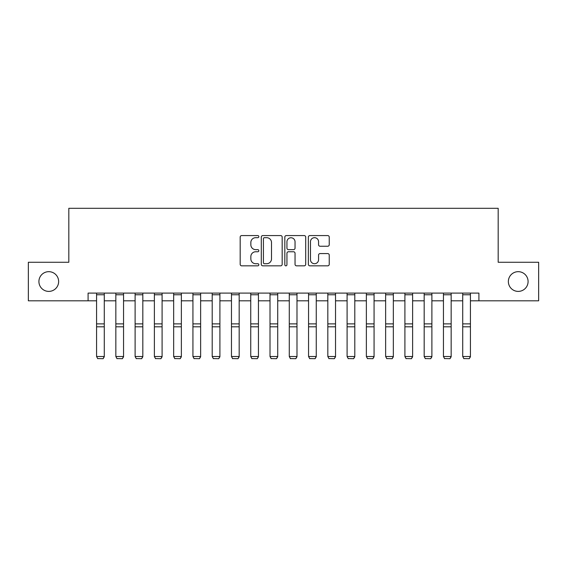 <?xml version="1.0" encoding="UTF-8"?>
<svg xmlns="http://www.w3.org/2000/svg" width="567" height="567" viewBox="0 0 567 567"><rect width="100%" height="100%" fill="white"/><g stroke="black" fill="none" stroke-linecap="round" stroke-linejoin="round"><path stroke-width="0.85" d="M258.835 236.63A1.056 1.056 0 0 0 257.772 235.574L241.698 235.574A1.517 1.517 0 0 0 240.181 237.084L240.181 264.321A1.517 1.517 0 0 0 241.698 265.838L257.772 265.838A1.056 1.056 0 0 0 258.835 264.775A1.056 1.056 0 0 0 257.772 263.719L255.696 263.719A4.841 4.841 0 0 1 250.848 258.878L250.848 256.603A4.841 4.841 0 0 1 255.696 251.762L257.772 251.762A1.056 1.056 0 0 0 258.835 250.706A1.056 1.056 0 0 0 257.772 249.643L255.696 249.643A4.841 4.841 0 0 1 250.848 244.802L250.848 242.534A4.841 4.841 0 0 1 255.696 237.686L257.772 237.686A1.056 1.056 0 0 0 258.835 236.63M508.358 281.537A9.866 9.866 0 0 0 518.224 291.403A9.866 9.866 0 0 0 528.09 281.537A9.866 9.866 0 0 0 518.224 271.671A9.866 9.866 0 0 0 508.358 281.537M38.91 281.537A9.866 9.866 0 0 0 48.776 291.403A9.866 9.866 0 0 0 58.642 281.537A9.866 9.866 0 0 0 48.776 271.671A9.866 9.866 0 0 0 38.91 281.537M327.726 246.241A1.517 1.517 0 0 0 329.236 244.724L329.236 237.084A1.517 1.517 0 0 0 327.726 235.574L309.865 235.574A1.517 1.517 0 0 0 308.356 237.084L308.356 264.321A1.517 1.517 0 0 0 309.865 265.838L327.726 265.838A1.517 1.517 0 0 0 329.236 264.321L329.236 255.093A1.517 1.517 0 0 0 327.726 253.577L320.086 253.577A1.517 1.517 0 0 0 318.569 255.093L318.569 259.672A4.047 4.047 0 0 1 314.522 263.719A4.047 4.047 0 0 1 310.475 259.672L310.475 241.74A4.047 4.047 0 0 1 314.522 237.686A4.047 4.047 0 0 1 318.569 241.74L318.569 244.724A1.517 1.517 0 0 0 320.086 246.241L327.726 246.241M88.091 300.808L28.35 300.808L28.35 262.266L68.82 262.266L68.82 208.309L498.18 208.309L498.18 262.266L538.65 262.266L538.65 300.808L478.909 300.808L478.909 293.104L88.091 293.104L88.091 300.808L96.567 300.808M282.175 237.084A1.517 1.517 0 0 0 280.665 235.574L262.805 235.574A1.517 1.517 0 0 0 261.295 237.084L261.295 264.321A1.517 1.517 0 0 0 262.805 265.838L280.665 265.838A1.517 1.517 0 0 0 282.175 264.321L282.175 237.084M286.335 235.574L304.195 235.574A1.517 1.517 0 0 1 305.705 237.084L305.705 264.321A1.517 1.517 0 0 1 304.195 265.838L296.555 265.838A1.517 1.517 0 0 1 295.038 264.321L295.038 253.279A1.517 1.517 0 0 0 293.529 251.762L288.454 251.762A1.517 1.517 0 0 0 286.945 253.279L286.945 264.775A1.056 1.056 0 0 1 285.881 265.838A1.056 1.056 0 0 1 284.825 264.775L284.825 237.084A1.517 1.517 0 0 1 286.335 235.574M104.278 300.808L115.838 300.808M123.549 300.808L135.109 300.808M142.82 300.808L154.38 300.808M162.091 300.808L173.658 300.808M181.362 300.808L192.929 300.808M200.633 300.808L212.2 300.808M219.904 300.808L231.471 300.808M239.175 300.808L250.742 300.808M258.446 300.808L270.012 300.808M277.717 300.808L289.283 300.808M296.988 300.808L308.554 300.808M316.258 300.808L327.825 300.808M335.529 300.808L347.096 300.808M354.8 300.808L366.367 300.808M374.071 300.808L385.638 300.808M393.342 300.808L404.909 300.808M412.62 300.808L424.18 300.808M431.891 300.808L443.451 300.808M451.162 300.808L462.722 300.808M470.433 300.808L478.909 300.808M264.47 237.686A1.056 1.056 0 0 0 263.414 238.75L263.414 262.656A1.056 1.056 0 0 0 264.47 263.719L266.667 263.719A4.841 4.841 0 0 0 271.508 258.878L271.508 242.534A4.841 4.841 0 0 0 266.667 237.686L264.47 237.686M295.038 241.811A4.047 4.047 0 0 0 290.991 237.764A4.047 4.047 0 0 0 286.945 241.811L286.945 248.133A1.517 1.517 0 0 0 288.454 249.643L293.529 249.643A1.517 1.517 0 0 0 295.038 248.133L295.038 241.811M104.278 293.104L104.278 356.778L103.123 358.691L97.73 358.585L103.123 358.691M97.73 358.691L96.567 356.501L104.278 356.501L103.123 358.585M96.567 293.104L96.567 356.501L97.73 358.585M123.549 293.104L123.549 356.778L122.394 358.691L117 358.585L122.394 358.691M117 358.691L115.838 356.501L123.549 356.501L122.394 358.585M115.838 293.104L115.838 356.501L117 358.585M142.82 293.104L142.82 356.778L141.665 358.691L136.271 358.585L141.665 358.691M136.271 358.691L135.109 356.501L142.82 356.501L141.665 358.585M135.109 293.104L135.109 356.501L136.271 358.585M162.091 293.104L162.091 356.778L160.936 358.691L155.542 358.585L160.936 358.691M155.542 358.691L154.38 356.501L162.091 356.501L160.936 358.585M154.38 293.104L154.38 356.501L155.542 358.585M181.362 293.104L181.362 356.778L180.207 358.691L174.813 358.585L180.207 358.691M174.813 358.691L173.658 356.501L181.362 356.501L180.207 358.585M173.658 293.104L173.658 356.501L174.813 358.585M200.633 293.104L200.633 356.778L199.478 358.691L194.084 358.585L199.478 358.691M194.084 358.691L192.929 356.501L200.633 356.501L199.478 358.585M192.929 293.104L192.929 356.501L194.084 358.585M219.904 293.104L219.904 356.778L218.749 358.691L213.355 358.585L218.749 358.691M213.355 358.691L212.2 356.501L219.904 356.501L218.749 358.585M212.2 293.104L212.2 356.501L213.355 358.585M239.175 293.104L239.175 356.778L238.02 358.691L232.626 358.585L238.02 358.691M232.626 358.691L231.471 356.501L239.175 356.501L238.02 358.585M231.471 293.104L231.471 356.501L232.626 358.585M258.446 293.104L258.446 356.778L257.29 358.691L251.897 358.585L257.29 358.691M251.897 358.691L250.742 356.501L258.446 356.501L257.29 358.585M250.742 293.104L250.742 356.501L251.897 358.585M277.717 293.104L277.717 356.778L276.561 358.691L271.168 358.585L276.561 358.691M271.168 358.691L270.012 356.501L277.717 356.501L276.561 358.585M270.012 293.104L270.012 356.501L271.168 358.585M296.988 293.104L296.988 356.778L295.832 358.691L290.439 358.585L295.832 358.691M290.439 358.691L289.283 356.501L296.988 356.501L295.832 358.585M289.283 293.104L289.283 356.501L290.439 358.585M316.258 293.104L316.258 356.778L315.103 358.691L309.71 358.585L315.103 358.691M309.71 358.691L308.554 356.501L316.258 356.501L315.103 358.585M308.554 293.104L308.554 356.501L309.71 358.585M335.529 293.104L335.529 356.778L334.374 358.691L328.98 358.585L334.374 358.691M328.98 358.691L327.825 356.501L335.529 356.501L334.374 358.585M327.825 293.104L327.825 356.501L328.98 358.585M354.8 293.104L354.8 356.778L353.645 358.691L348.251 358.585L353.645 358.691M348.251 358.691L347.096 356.501L354.8 356.501L353.645 358.585M347.096 293.104L347.096 356.501L348.251 358.585M374.071 293.104L374.071 356.778L372.916 358.691L367.522 358.585L372.916 358.691M367.522 358.691L366.367 356.501L374.071 356.501L372.916 358.585M366.367 293.104L366.367 356.501L367.522 358.585M393.342 293.104L393.342 356.778L392.187 358.691L386.793 358.585L392.187 358.691M386.793 358.691L385.638 356.501L393.342 356.501L392.187 358.585M385.638 293.104L385.638 356.501L386.793 358.585M412.62 293.104L412.62 356.778L411.458 358.691L406.064 358.585L411.458 358.691M406.064 358.691L404.909 356.501L412.62 356.501L411.458 358.585M404.909 293.104L404.909 356.501L406.064 358.585M431.891 293.104L431.891 356.778L430.729 358.691L425.335 358.585L430.729 358.691M425.335 358.691L424.18 356.501L431.891 356.501L430.729 358.585M424.18 293.104L424.18 356.501L425.335 358.585M451.162 293.104L451.162 356.778L450 358.691L444.606 358.585L450 358.691M444.606 358.691L443.451 356.501L451.162 356.501L450 358.585M443.451 293.104L443.451 356.501L444.606 358.585M470.433 293.104L470.433 356.778L469.27 358.691L463.877 358.585L469.27 358.691M463.877 358.691L462.722 356.501L470.433 356.501L469.27 358.585M462.722 293.104L462.722 356.501L463.877 358.585M104.278 323.885L96.567 323.885M104.278 326.805L96.567 326.805M104.278 294.755L96.567 294.755M123.549 323.885L115.838 323.885M123.549 326.805L115.838 326.805M123.549 294.755L115.838 294.755M142.82 323.885L135.109 323.885M142.82 326.805L135.109 326.805M142.82 294.755L135.109 294.755M162.091 323.885L154.38 323.885M162.091 326.805L154.38 326.805M162.091 294.755L154.38 294.755M181.362 323.885L173.658 323.885M181.362 326.805L173.658 326.805M181.362 294.755L173.658 294.755M200.633 323.885L192.929 323.885M200.633 326.805L192.929 326.805M200.633 294.755L192.929 294.755M219.904 323.885L212.2 323.885M219.904 326.805L212.2 326.805M219.904 294.755L212.2 294.755M239.175 323.885L231.471 323.885M239.175 326.805L231.471 326.805M239.175 294.755L231.471 294.755M258.446 323.885L250.742 323.885M258.446 326.805L250.742 326.805M258.446 294.755L250.742 294.755M277.717 323.885L270.012 323.885M277.717 326.805L270.012 326.805M277.717 294.755L270.012 294.755M296.988 323.885L289.283 323.885M296.988 326.805L289.283 326.805M296.988 294.755L289.283 294.755M316.258 323.885L308.554 323.885M316.258 326.805L308.554 326.805M316.258 294.755L308.554 294.755M335.529 323.885L327.825 323.885M335.529 326.805L327.825 326.805M335.529 294.755L327.825 294.755M354.8 323.885L347.096 323.885M354.8 326.805L347.096 326.805M354.8 294.755L347.096 294.755M374.071 323.885L366.367 323.885M374.071 326.805L366.367 326.805M374.071 294.755L366.367 294.755M393.342 323.885L385.638 323.885M393.342 326.805L385.638 326.805M393.342 294.755L385.638 294.755M412.62 323.885L404.909 323.885M412.62 326.805L404.909 326.805M412.62 294.755L404.909 294.755M431.891 323.885L424.18 323.885M431.891 326.805L424.18 326.805M431.891 294.755L424.18 294.755M451.162 323.885L443.451 323.885M451.162 326.805L443.451 326.805M451.162 294.755L443.451 294.755M470.433 323.885L462.722 323.885M470.433 326.805L462.722 326.805M470.433 294.755L462.722 294.755"/></g></svg>
